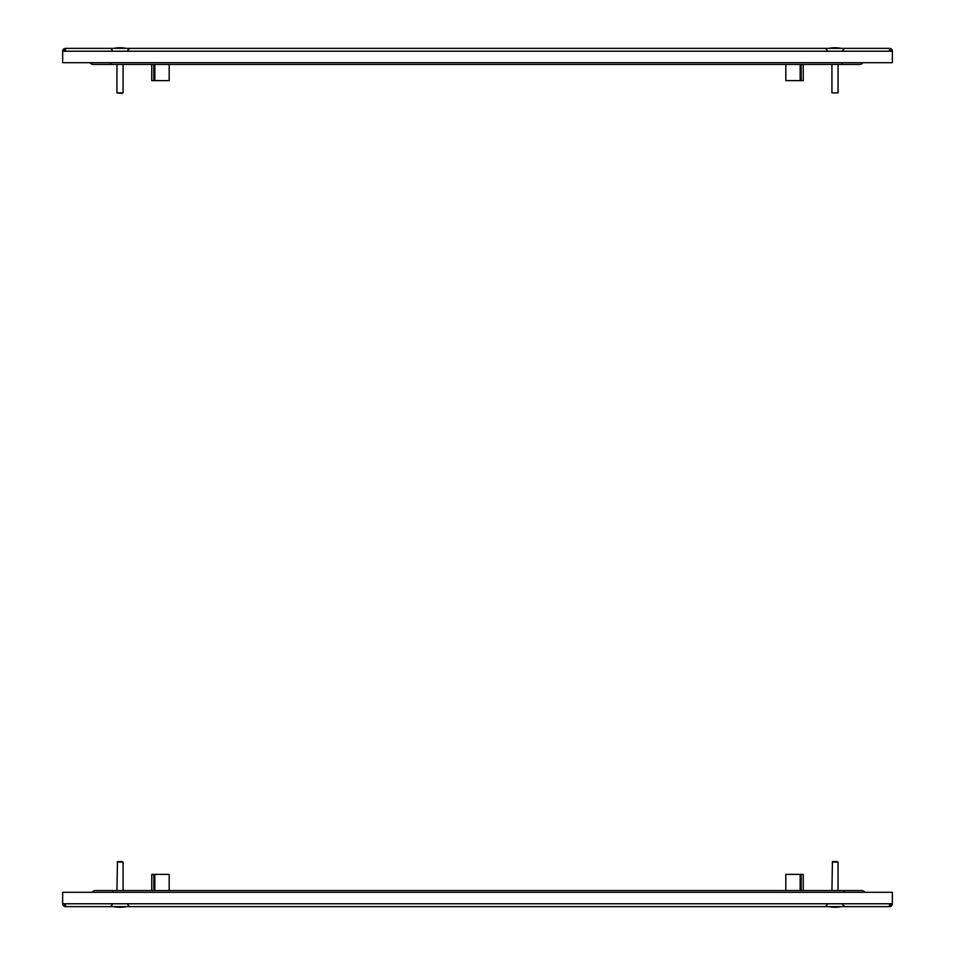 <?xml version="1.0" encoding="UTF-8"?>
<svg xmlns="http://www.w3.org/2000/svg" width="955" height="955" viewBox="0 0 955 955"><rect width="100%" height="100%" fill="white"/><g stroke="black" fill="none" stroke-linecap="round" stroke-linejoin="round"><path stroke-width="1.43" d="M65.513 906.641A2.865 2.865 0 0 1 62.648 903.776L62.648 892.304L892.352 892.304L892.352 903.776A2.865 2.865 0 0 1 889.487 906.641L65.513 906.641L65.513 903.776L62.648 903.776M65.513 905.113A1.337 1.337 0 0 1 64.188 903.776M890.812 903.776A1.337 1.337 0 0 1 889.487 905.113M892.352 903.776L889.487 903.776L889.487 906.641M803.239 890.561L803.239 874.374L801.185 874.374L801.185 890.561M785.822 890.561L785.822 874.374L801.185 874.374M153.815 890.561L153.815 874.374L151.761 874.374L151.761 890.561M153.815 874.374L169.178 874.374L169.178 890.561M92.074 892.304A4.095 4.095 0 0 1 95.428 890.561L861.625 890.561A4.095 4.095 0 0 1 864.979 892.304M112.833 892.304L112.833 890.561L95.428 890.561M889.487 48.359A2.865 2.865 0 0 1 892.352 51.224L892.352 62.696L62.648 62.696L62.648 51.224A2.865 2.865 0 0 1 65.513 48.359L889.487 48.359L889.487 51.224L892.352 51.224M889.487 49.887A1.337 1.337 0 0 1 890.812 51.224M64.188 51.224A1.337 1.337 0 0 1 65.513 49.887M62.648 51.224L65.513 51.224L65.513 48.359M151.761 64.439L151.761 80.626L153.815 80.626L153.815 64.439M169.178 64.439L169.178 80.626L153.815 80.626M801.185 64.439L801.185 80.626L803.239 80.626L803.239 64.439M801.185 80.626L785.822 80.626L785.822 64.439M862.926 62.696A4.095 4.095 0 0 1 859.572 64.439L93.375 64.439A4.095 4.095 0 0 1 90.021 62.696M842.167 62.696L842.167 64.439L859.572 64.439M835.697 47.75L835.697 47.75A31.038 25.976 90 0 1 835.721 47.75A31.038 20.592 90 0 1 837.69 47.941A30.847 23.075 90 0 0 836.914 47.941A31.038 20.592 -90 0 0 834.945 47.75A31.038 23.218 90 0 0 832.724 47.941A30.847 20.473 -90 0 0 832.39 47.941A30.847 20.473 -90 0 0 832.044 47.941A31.038 23.218 -90 0 1 834.216 47.75A31.038 23.218 -90 0 1 834.264 47.75A31.038 16.975 -90 0 1 834.288 47.75A31.038 25.976 -90 0 0 834.264 47.75A31.038 29.593 90 0 1 834.658 47.75A31.038 9.347 -90 0 1 834.742 47.75A31.038 25.976 90 0 1 834.849 47.75A31.038 16.975 -90 0 1 834.885 47.75M835.923 47.75L835.923 47.75A31.038 29.593 90 0 1 836.687 47.786A31.038 29.593 90 0 1 838.466 47.941M120.724 47.75L120.724 47.774A31.038 26.74 90 0 0 120.712 47.75A31.038 15.758 90 0 1 120.724 47.75A31.038 23.756 90 0 1 120.808 47.75A31.038 23.756 90 0 1 123.004 47.941A30.847 19.852 90 0 0 122.347 47.941A31.038 23.756 -90 0 0 120.067 47.75A31.038 19.971 90 0 0 118.157 47.941A30.847 23.6 -90 0 0 117.763 47.941A30.847 23.6 -90 0 0 117.37 47.941A31.038 19.971 -90 0 1 119.291 47.75L119.303 47.762A31.038 30.966 -90 0 1 119.459 47.75L119.459 47.75M831.519 47.941A31.038 29.593 -90 0 1 833.297 47.786M121.022 47.762L121.022 47.762A31.038 31.038 0 0 1 126.156 48.359A31.038 31.038 0 0 0 120.808 47.75M838.06 92.91L831.924 92.91L838.06 92.91L838.06 64.439M832.951 92.91L831.924 92.91L831.924 64.439M834.992 47.75A31.038 20.592 90 0 1 835.04 47.75A31.038 23.218 -90 0 1 835.721 47.774A31.038 23.218 90 0 0 835.721 47.75L835.721 47.786M837.941 47.941A31.038 23.218 90 0 0 835.768 47.75A31.038 31.038 0 0 1 841.14 48.359M121.965 93.423L116.94 92.91L123.076 92.91L123.076 64.439M117.656 92.91L116.94 92.91L116.94 64.439M120.008 47.75A31.038 19.971 -90 0 0 119.948 47.75L119.948 47.75A31.038 23.756 90 0 0 119.291 47.774A31.038 23.756 -90 0 0 119.208 47.75A31.038 31.038 0 0 0 113.86 48.359M834.288 907.25L834.288 907.226A31.038 25.976 -90 0 1 834.061 907.25A31.038 25.976 -90 0 1 831.793 907.059A30.847 16.868 -90 0 0 832.354 907.059A31.038 25.976 90 0 0 834.849 907.25A31.038 16.975 -90 0 0 836.473 907.059A30.847 25.821 90 0 0 836.902 907.059A30.847 25.821 90 0 0 837.32 907.059A31.038 16.975 90 0 1 835.697 907.25A31.038 25.976 90 0 0 835.923 907.25A31.038 25.976 90 0 0 838.192 907.059M834.992 907.25A31.038 16.975 90 0 0 835.136 907.25L835.136 907.238A31.038 25.976 -90 0 0 835.697 907.226A31.038 25.976 90 0 0 835.923 907.25A31.038 25.976 90 0 1 835.697 907.25A31.038 25.976 90 0 0 835.923 907.25A31.038 31.038 0 0 0 841.14 906.641M119.303 907.25L119.303 907.226A31.038 25.976 -90 0 1 119.077 907.25A31.038 25.976 -90 0 1 116.808 907.059A30.847 16.868 -90 0 0 117.37 907.059A31.038 25.976 90 0 0 119.864 907.25A31.038 16.975 -90 0 0 121.488 907.059A30.847 25.821 90 0 0 121.918 907.059A30.847 25.821 90 0 0 122.347 907.059A31.038 16.975 90 0 1 120.712 907.25A31.038 25.976 90 0 0 120.939 907.25A31.038 25.976 90 0 0 123.207 907.059M120.939 907.25A31.038 25.976 90 0 1 120.712 907.25A31.038 25.976 90 0 0 120.939 907.25A31.038 31.038 0 0 0 126.156 906.641M832.844 861.577L837.141 861.577M832.414 862.09L838.06 862.09L838.06 890.561M117.859 861.577L122.156 861.577M117.441 862.09L123.076 862.09L123.076 890.561M120.712 907.19L120.712 907.25A31.038 25.976 -90 0 1 120.151 907.25A31.038 16.975 90 0 1 120.008 907.25M65.513 903.776L889.487 903.776M800.159 874.374L800.159 890.561M154.841 890.561L154.841 874.374M844.208 890.561L844.208 892.304M889.487 51.224L65.513 51.224M154.841 80.626L154.841 64.439M800.159 64.439L800.159 80.626M110.792 64.439L110.792 62.696M112.32 904.6L110.279 906.641M827.305 904.6L825.263 906.641M842.68 904.6L844.721 906.641M127.695 904.6L129.737 906.641M825.49 48.371L827.305 50.4M110.482 48.371L112.32 50.4M842.68 50.4L844.721 48.359M128.412 48.836L129.737 48.359L127.695 50.4M111.15 48.55L110.434 48.359M843.611 48.681L844.447 48.371M834.216 47.75A31.038 31.038 0 0 0 828.845 48.359M832.426 861.577L831.924 890.561M828.845 906.641A31.038 31.038 0 0 0 834.061 907.25M117.453 861.577L116.94 890.561M113.86 906.641A31.038 31.038 0 0 0 119.077 907.25"/></g></svg>
